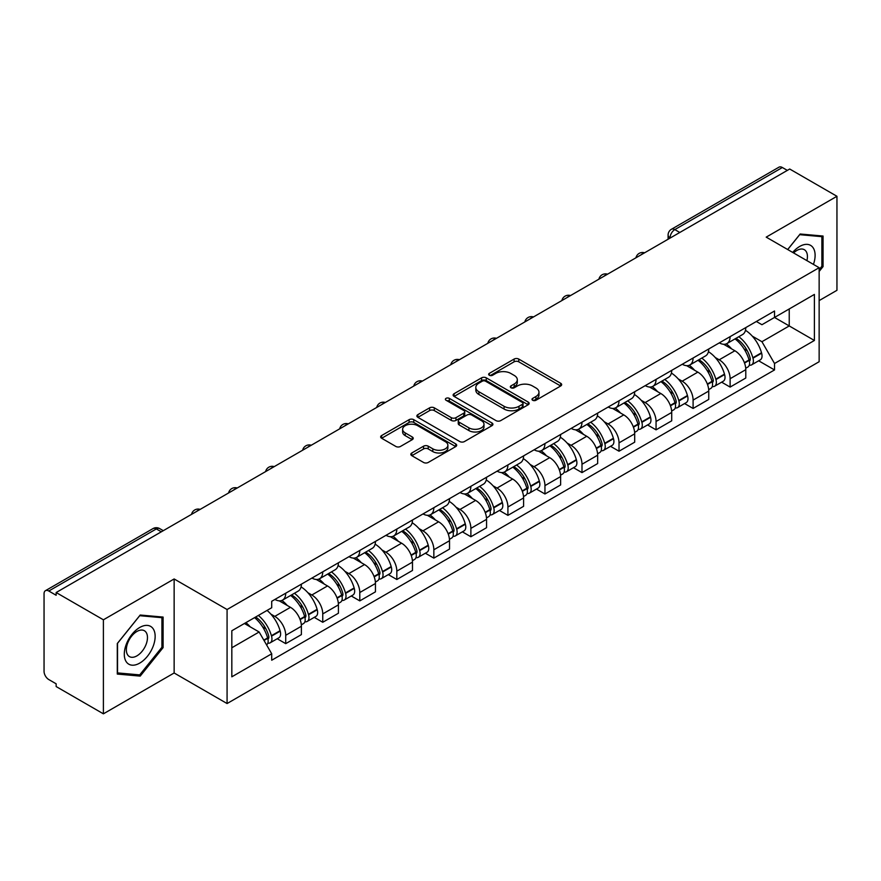 <?xml version="1.0" encoding="UTF-8"?>
<svg xmlns="http://www.w3.org/2000/svg" width="881" height="881" viewBox="0 0 881 881"><rect width="100%" height="100%" fill="white"/><g stroke="black" fill="none" stroke-linecap="round" stroke-linejoin="round"><path stroke-width="1.32" d="M532.675 400.271A2.302 1.333 0 0 0 535.934 400.271L560.701 385.977A3.293 1.905 0 0 0 561.66 384.634A3.293 1.905 0 0 0 560.701 383.29L518.755 359.074A3.293 1.905 0 0 0 514.097 359.074L489.329 373.368A2.302 1.333 0 0 0 488.658 374.304A2.302 1.333 0 0 0 489.329 375.251A2.302 1.333 0 0 0 492.6 375.251L495.805 373.401A10.55 6.09 0 0 1 510.716 373.401L514.207 375.416A10.55 6.09 0 0 1 517.301 379.722A10.55 6.09 0 0 1 514.207 384.028L511.002 385.878A2.302 1.333 0 0 0 510.33 386.825A2.302 1.333 0 0 0 511.002 387.761A2.302 1.333 0 0 0 514.273 387.761L517.466 385.911A10.55 6.09 0 0 1 532.388 385.911L535.879 387.926A10.55 6.09 0 0 1 538.974 392.232A10.55 6.09 0 0 1 535.879 396.538L532.675 398.388A2.302 1.333 0 0 0 532.003 399.335A2.302 1.333 0 0 0 532.675 400.271L532.675 398.388M411.801 452.977A3.293 1.905 0 0 0 410.832 454.321A3.293 1.905 0 0 0 411.801 455.664L423.563 462.459A3.293 1.905 0 0 0 428.221 462.459L455.719 446.59A3.293 1.905 0 0 0 456.688 445.235A3.293 1.905 0 0 0 455.719 443.892L413.773 419.675A3.293 1.905 0 0 0 409.114 419.675L381.616 435.555A3.293 1.905 0 0 0 380.658 436.899A3.293 1.905 0 0 0 381.616 438.242L395.833 446.447A3.293 1.905 0 0 0 400.492 446.447L412.264 439.652A3.293 1.905 0 0 0 413.233 438.309A3.293 1.905 0 0 0 412.264 436.965L405.216 432.901A8.81 5.088 0 0 1 402.628 429.3A8.81 5.088 0 0 1 408.079 424.598A8.81 5.088 0 0 1 417.682 425.699L445.29 441.645A8.81 5.088 0 0 1 447.878 445.235A8.81 5.088 0 0 1 442.438 449.938A8.81 5.088 0 0 1 432.824 448.836L428.221 446.182A3.293 1.905 0 0 0 423.563 446.182L411.801 452.977L411.801 455.664M227.078 609.52L174.141 578.96L103.396 619.806L56.153 592.528L789.706 169.02L836.95 196.287L766.206 237.132L819.143 267.692L227.078 609.52L227.078 703.545L819.143 361.717L819.143 267.692M496.036 420.622A3.293 1.905 0 0 0 500.694 420.622L528.193 404.742A3.293 1.905 0 0 0 529.151 403.399A3.293 1.905 0 0 0 528.193 402.055L486.246 377.839A3.293 1.905 0 0 0 481.588 377.839L454.089 393.719A3.293 1.905 0 0 0 453.12 395.062A3.293 1.905 0 0 0 454.089 396.406L496.036 420.622M446.975 400.767A2.302 1.333 0 0 1 449.31 401.097L449.31 398.355L491.961 422.979A3.293 1.905 0 0 1 492.92 424.323A3.293 1.905 0 0 1 491.961 425.666L464.463 441.546A3.293 1.905 0 0 1 459.794 441.546L417.858 417.33L417.858 414.632A3.293 1.905 0 0 0 416.889 415.975A3.293 1.905 0 0 0 417.858 417.33M417.858 414.632L429.62 407.837A3.293 1.905 0 0 1 434.289 407.837L451.292 417.66A3.293 1.905 0 0 0 455.951 417.66L463.758 413.156A3.293 1.905 0 0 0 464.728 411.812A3.293 1.905 0 0 0 463.758 410.469L446.05 400.238A2.302 1.333 0 0 1 445.379 399.302A2.302 1.333 0 0 1 446.799 398.069A2.302 1.333 0 0 1 449.31 398.355M103.396 619.806L103.396 713.83L56.153 686.552L56.153 683.81L48.796 679.559A6.718 3.876 -120 0 1 44.05 671.333L44.05 593.761A6.718 3.876 -120 0 1 45.438 590.688L152.986 528.6A6.718 3.876 60 0 1 156.333 528.93L48.796 591.019A6.718 3.876 -120 0 0 45.438 590.688M819.143 300.597L836.95 290.312L836.95 196.287M103.396 713.83L174.141 672.985L227.078 703.545M56.153 592.528L56.153 595.27L48.796 591.019M679.791 232.474L674.813 229.6A6.718 3.876 60 0 0 671.454 229.258L778.991 167.17A6.718 3.876 60 0 1 782.35 167.511L674.813 229.6A6.718 3.876 120 0 0 670.067 237.815L670.067 238.09M787.339 170.385L782.35 167.511M730.118 336.641A15.44 8.92 60 0 1 726.924 343.568L742.595 334.527A15.44 8.92 -120 0 0 745.789 327.589M715.251 357.521L719.204 359.8A15.44 8.92 60 0 1 730.118 378.72L745.789 369.668A15.44 8.92 -120 0 0 734.875 350.759L723.653 344.284M745.789 369.668L745.789 378.026L730.118 387.078L721.627 382.167M726.924 343.568A15.44 8.92 60 0 1 719.325 342.874M730.118 378.72L730.118 387.078M693.083 358.016A15.44 8.92 60 0 1 689.889 364.954L705.56 355.902A15.44 8.92 -120 0 0 708.753 348.975M684.592 403.553L693.094 408.454L708.753 399.412L708.753 391.054A15.44 8.92 -120 0 0 697.84 372.134L686.618 365.659M689.889 364.954A15.44 8.92 60 0 1 682.29 364.26M678.216 378.907L682.169 381.187A15.44 8.92 60 0 1 693.094 400.095L693.094 408.454M656.059 379.403A15.44 8.92 60 0 1 652.854 386.33L668.525 377.288A15.44 8.92 -120 0 0 671.718 370.35M647.557 424.928L656.059 429.84L671.718 420.799L671.718 412.429A15.44 8.92 -120 0 0 660.805 393.521L649.583 387.045M652.854 386.33A15.44 8.92 60 0 1 645.255 385.636M641.181 400.282L645.134 402.562A15.44 8.92 60 0 1 656.059 421.481L656.059 429.84M619.024 400.778A15.44 8.92 60 0 1 615.819 407.716L631.49 398.664A15.44 8.92 -120 0 0 634.683 391.737M610.522 446.315L619.024 451.215L634.694 442.174L634.694 433.815A15.44 8.92 -120 0 0 623.77 414.896L612.559 408.421M615.819 407.716A15.44 8.92 60 0 1 608.22 407.022M604.146 421.669L608.099 423.948A15.44 8.92 60 0 1 619.024 442.857L619.024 451.215M581.989 422.164A15.44 8.92 60 0 1 578.784 429.091L594.455 420.05A15.44 8.92 -120 0 0 597.659 413.112M573.487 467.701L581.989 472.601L597.659 463.56L597.659 455.191A15.44 8.92 -120 0 0 586.735 436.282L575.524 429.807M578.784 429.091A15.44 8.92 60 0 1 571.185 428.397M567.122 443.044L571.064 445.323A15.44 8.92 60 0 1 581.989 464.243L581.989 472.601M544.954 443.539A15.44 8.92 60 0 1 541.76 450.477L557.42 441.436A15.44 8.92 -120 0 0 560.624 434.498M536.452 489.076L544.954 493.988L560.624 484.935L560.624 476.577A15.44 8.92 -120 0 0 549.7 457.657L538.489 451.182M541.76 450.477A15.44 8.92 60 0 1 534.15 449.784M530.087 464.43L534.029 466.71A15.44 8.92 60 0 1 544.954 485.618L544.954 493.988M507.919 464.926A15.44 8.92 60 0 1 504.725 471.853L520.385 462.811A15.44 8.92 -120 0 0 523.589 455.884M499.428 510.462L507.919 515.363L523.589 506.322L523.589 497.952A15.44 8.92 -120 0 0 512.665 479.044L501.454 472.568M504.725 471.853A15.44 8.92 60 0 1 497.115 471.159M493.052 485.805L497.005 488.085A15.44 8.92 60 0 1 507.919 507.004L507.919 515.363M470.883 486.312A15.44 8.92 60 0 1 467.69 493.239L483.361 484.198A15.44 8.92 -120 0 0 486.554 477.26M462.393 531.838L470.883 536.749L486.554 527.697L486.554 519.338A15.44 8.92 -120 0 0 475.63 500.419L464.419 493.955M467.69 493.239A15.44 8.92 60 0 1 460.08 492.545M456.017 507.192L459.97 509.471A15.44 8.92 60 0 1 470.883 528.38L470.883 536.749M433.848 507.687A15.44 8.92 60 0 1 430.655 514.625L446.326 505.573A15.44 8.92 -120 0 0 449.519 498.646M425.358 553.224L433.848 558.125L449.519 549.083L449.519 540.725A15.44 8.92 -120 0 0 438.606 521.805L427.384 515.33M430.655 514.625A15.44 8.92 60 0 1 423.056 513.92M418.982 528.567L422.935 530.847A15.44 8.92 60 0 1 433.848 549.766L433.848 558.125M396.813 529.074A15.44 8.92 60 0 1 393.62 536L409.291 526.959A15.44 8.92 -120 0 0 412.484 520.021M388.323 574.599L396.824 579.511L412.484 570.459L412.484 562.1A15.44 8.92 -120 0 0 401.571 543.192L390.349 536.716M393.62 536A15.44 8.92 60 0 1 386.021 535.307M381.947 549.953L385.9 552.233A15.44 8.92 60 0 1 396.824 571.141L396.824 579.511M359.789 550.449A15.44 8.92 60 0 1 356.585 557.387L372.256 548.334A15.44 8.92 -120 0 0 375.449 541.408M351.288 595.985L359.789 600.886L375.449 591.845L375.449 583.486A15.44 8.92 -120 0 0 364.536 564.567L353.314 558.091M356.585 557.387A15.44 8.92 60 0 1 348.986 556.682M344.911 571.328L348.865 573.608A15.44 8.92 60 0 1 359.789 592.528L359.789 600.886M322.754 571.835A15.44 8.92 60 0 1 319.55 578.762L335.221 569.721A15.44 8.92 -120 0 0 338.414 562.783M314.253 617.361L322.754 622.272L338.425 613.22L338.425 604.862A15.44 8.92 -120 0 0 327.501 585.953L316.29 579.478M319.55 578.762A15.44 8.92 60 0 1 311.951 578.068M307.876 592.715L311.83 594.994A15.44 8.92 60 0 1 322.754 613.914L322.754 622.272M285.719 593.21A15.44 8.92 60 0 1 282.515 600.148L298.185 591.096A15.44 8.92 -120 0 0 301.39 584.169M277.218 638.747L285.719 643.648L301.39 634.606L301.39 626.248A15.44 8.92 -120 0 0 290.466 607.328L279.255 600.853M282.515 600.148A15.44 8.92 60 0 1 274.916 599.443M270.852 614.09L274.795 616.381A15.44 8.92 60 0 1 285.719 635.289L285.719 643.648M756.35 321.488L761.933 324.715L814.396 294.419L789.233 308.956L789.233 325.948L761.933 341.707L752.286 336.135M231.824 647.766L259.135 631.996L271.711 653.79L231.824 676.817L231.824 630.763L271.711 607.736L271.711 601.294L774.52 311.004L774.52 317.446L814.396 340.473L774.52 363.501L761.933 341.707M814.396 294.419L814.396 340.473M271.711 653.79L271.711 660.232L774.52 369.943L774.52 363.501M819.143 271.469L823.063 266.591L823.063 236.042L800.157 234.005L787.669 249.532M174.141 578.96L174.141 672.985M117.283 674.064L140.2 676.112L163.106 647.612L163.106 617.074L140.2 615.026L117.283 643.526L117.283 674.064M259.135 631.996L244.411 623.506M758.662 360.792L774.52 369.943M821.874 265.908L823.063 266.591M137.777 674.714L140.2 676.112M161.917 646.929L163.106 647.612M533.6 400.602L535.879 399.28A10.55 6.09 0 0 0 538.974 394.974L538.974 392.232M517.301 379.722L517.301 382.464A10.55 6.09 0 0 1 514.207 386.77L511.927 388.092M560.657 385.999L518.755 361.816A3.293 1.905 0 0 0 514.097 361.816L490.254 375.57M528.148 404.775L486.246 380.581A3.293 1.905 0 0 0 481.588 380.581L454.133 396.428M522.367 404.346A2.302 1.333 0 0 0 523.039 403.399A2.302 1.333 0 0 0 522.367 402.463L485.552 381.198A2.302 1.333 0 0 0 482.281 381.198L478.912 383.158A10.55 6.09 0 0 0 475.817 387.464A10.55 6.09 0 0 0 478.912 391.759L504.075 406.295A10.55 6.09 0 0 0 518.986 406.295L522.367 404.346L522.367 407.088A2.302 1.333 0 0 0 523.039 406.141L523.039 403.399M475.817 387.464L475.817 390.195A10.55 6.09 0 0 0 478.912 394.501L478.912 391.759M522.367 407.088L518.986 409.037A10.55 6.09 0 0 1 504.075 409.037L478.912 394.501M417.902 417.352L429.62 410.579L429.62 407.837M464.728 411.812L464.728 414.555A3.293 1.905 0 0 1 463.758 415.898L455.951 420.402A3.293 1.905 0 0 1 451.292 420.402L434.289 410.579A3.293 1.905 0 0 0 429.62 410.579M449.31 401.097L491.917 425.688M468.945 427.858A8.81 5.088 0 0 0 478.548 428.959A8.81 5.088 0 0 0 483.988 424.257A8.81 5.088 0 0 0 481.411 420.655L471.687 415.039A3.293 1.905 0 0 0 467.018 415.039L459.221 419.543A3.293 1.905 0 0 0 458.252 420.887A3.293 1.905 0 0 0 459.221 422.23L468.945 427.858L468.945 430.589A8.81 5.088 0 0 0 478.548 431.701A8.81 5.088 0 0 0 483.988 426.999L483.988 424.257M458.252 420.887L458.252 423.629A3.293 1.905 0 0 0 459.221 424.972L459.221 422.23M468.945 430.589L459.221 424.972M447.878 445.235L447.878 447.977A8.81 5.088 0 0 1 442.438 452.68A8.81 5.088 0 0 1 432.824 451.579L428.221 448.925A3.293 1.905 0 0 0 423.563 448.925L411.845 455.697M402.628 429.3L402.628 432.042A8.81 5.088 0 0 0 405.216 435.643L405.216 432.901M412.22 439.685L405.216 435.643M455.719 443.892L455.719 446.59L413.773 422.417A3.293 1.905 0 0 0 409.114 422.417L381.66 438.275M735.954 338.359A21.155 12.213 60 0 1 736.053 338.425A21.155 12.213 60 0 1 749.973 357.4L750.094 357.84A4.108 2.379 60 0 1 749.445 361.067A4.108 2.379 60 0 1 749.357 361.122M735.029 338.899A25.516 14.735 60 0 1 749.048 359.944L749.169 360.384A8.48 4.89 60 0 1 747.837 367.036L745.722 368.258M749.279 365.163A8.48 4.89 -120 0 0 751.636 364.844A8.48 4.89 -120 0 0 752.969 358.193L752.848 357.752A25.516 14.735 -120 0 0 738.829 336.696M745.469 330.309A25.516 14.735 60 0 1 761.514 352.752L761.636 353.193A8.48 4.89 60 0 1 760.292 359.844L751.636 364.844M726.318 343.865A25.516 14.735 60 0 1 731.648 348.898M744.06 348.931L747.308 350.814M813.438 264.399A21.827 12.598 120 0 0 813.042 247.649A21.827 12.598 120 0 0 792.691 252.418M806.908 260.633A14.944 8.623 120 0 0 806.016 251.272A14.944 8.623 120 0 0 804.342 249.708A14.944 8.623 120 0 0 793.594 252.946M787.724 249.554L799.684 234.676L821.874 236.659L821.874 266.249L819.143 269.652M820.409 235.811L821.874 236.659M153.085 628.671A21.827 12.598 120 0 0 132.007 634.32A21.827 12.598 120 0 0 126.357 661.917A21.827 12.598 120 0 0 147.435 656.268A21.827 12.598 120 0 0 153.085 628.671M146.059 632.294A14.944 8.623 120 0 0 144.385 630.73A14.944 8.623 120 0 0 130.476 637.712A14.944 8.623 120 0 0 127.767 655.057A14.944 8.623 120 0 0 129.441 656.609A14.944 8.623 120 0 0 143.339 649.638A14.944 8.623 120 0 0 146.059 632.294M139.716 674.89L117.525 672.908L117.525 643.317L139.716 615.698L161.917 617.68L161.917 647.282L139.716 674.89M160.441 616.832L161.917 617.68M698.919 359.745A21.155 12.213 60 0 1 699.018 359.8A21.155 12.213 60 0 1 712.938 378.786L713.07 379.215A4.108 2.379 60 0 1 712.421 382.453A4.108 2.379 60 0 1 712.322 382.497M697.994 360.274A25.516 14.735 60 0 1 712.013 381.33L712.134 381.77A8.48 4.89 60 0 1 710.802 388.422L708.687 389.633M712.244 386.55A8.48 4.89 -120 0 0 714.601 386.23A8.48 4.89 -120 0 0 715.934 379.568L715.812 379.138A25.516 14.735 -120 0 0 701.794 358.082M708.434 351.684A25.516 14.735 60 0 1 724.479 374.128L724.6 374.568A8.48 4.89 60 0 1 723.268 381.231L714.601 386.23M689.294 365.252A25.516 14.735 60 0 1 694.613 370.273M707.025 370.317L710.273 372.189M661.884 381.121A21.155 12.213 60 0 1 661.994 381.187A21.155 12.213 60 0 1 675.903 400.161L676.035 400.602A4.108 2.379 60 0 1 675.386 403.828A4.108 2.379 60 0 1 675.287 403.883M660.959 381.66A25.516 14.735 60 0 1 674.978 402.705L675.11 403.146A8.48 4.89 60 0 1 673.767 409.808L671.652 411.02M675.22 407.925A8.48 4.89 -120 0 0 677.566 407.606A8.48 4.89 -120 0 0 678.899 400.954L678.777 400.514A25.516 14.735 -120 0 0 664.759 379.458M671.399 373.07A25.516 14.735 60 0 1 687.444 395.514L687.565 395.954A8.48 4.89 60 0 1 686.233 402.606L677.566 407.606M652.259 386.627A25.516 14.735 60 0 1 657.589 391.66M669.989 391.693L673.238 393.576M624.849 402.507A21.155 12.213 60 0 1 624.959 402.562A21.155 12.213 60 0 1 638.868 421.547L639 421.977A4.108 2.379 60 0 1 638.351 425.215A4.108 2.379 60 0 1 638.251 425.259M623.924 403.035A25.516 14.735 60 0 1 637.943 424.091L638.075 424.532A8.48 4.89 60 0 1 636.732 431.183L634.628 432.406M638.185 429.311A8.48 4.89 -120 0 0 640.531 428.992A8.48 4.89 -120 0 0 641.875 422.34L641.742 421.9A25.516 14.735 -120 0 0 627.724 400.844M634.364 394.446A25.516 14.735 60 0 1 650.409 416.889L650.53 417.33A8.48 4.89 60 0 1 649.198 423.992L640.531 428.992M615.224 408.013A25.516 14.735 60 0 1 620.554 413.046M632.954 413.079L636.214 414.951M587.814 423.882A21.155 12.213 60 0 1 587.924 423.948A21.155 12.213 60 0 1 601.844 442.923L601.965 443.363A4.108 2.379 60 0 1 601.316 446.59A4.108 2.379 60 0 1 601.216 446.645M586.889 424.422A25.516 14.735 60 0 1 600.908 445.467L601.04 445.907A8.48 4.89 60 0 1 599.697 452.57L597.593 453.781M601.15 450.687A8.48 4.89 -120 0 0 603.496 450.367A8.48 4.89 -120 0 0 604.84 443.716L604.707 443.275A25.516 14.735 -120 0 0 590.688 422.23M597.34 415.832A25.516 14.735 60 0 1 613.374 438.275L613.495 438.716A8.48 4.89 60 0 1 612.163 445.368L603.496 450.367M578.189 429.388A25.516 14.735 60 0 1 583.519 434.421M595.919 434.454L599.179 436.337M550.779 445.268A21.155 12.213 60 0 1 550.889 445.323A21.155 12.213 60 0 1 564.809 464.309L564.93 464.75A4.108 2.379 60 0 1 564.28 467.976A4.108 2.379 60 0 1 564.192 468.02M549.854 445.797A25.516 14.735 60 0 1 563.884 466.853L564.005 467.293A8.48 4.89 60 0 1 562.662 473.945L560.558 475.167M564.115 472.073A8.48 4.89 -120 0 0 566.461 471.753A8.48 4.89 -120 0 0 567.805 465.102L567.672 464.661A25.516 14.735 -120 0 0 553.653 443.606M560.305 437.207A25.516 14.735 60 0 1 576.339 459.662L576.471 460.091A8.48 4.89 60 0 1 575.128 466.754L566.461 471.753M541.154 450.775A25.516 14.735 60 0 1 546.484 455.807M558.884 455.84L562.144 457.713M513.744 466.644A21.155 12.213 60 0 1 513.854 466.71A21.155 12.213 60 0 1 527.774 485.684L527.895 486.125A4.108 2.379 60 0 1 527.245 489.351A4.108 2.379 60 0 1 527.157 489.407M512.819 467.183A25.516 14.735 60 0 1 526.849 488.228L526.97 488.669A8.48 4.89 60 0 1 525.627 495.331L523.523 496.543M527.08 493.448A8.48 4.89 -120 0 0 529.426 493.14A8.48 4.89 -120 0 0 530.769 486.477L530.648 486.037A25.516 14.735 -120 0 0 516.618 464.992M523.27 458.594A25.516 14.735 60 0 1 539.304 481.037L539.436 481.478A8.48 4.89 60 0 1 538.093 488.129L529.426 493.14M504.119 472.15A25.516 14.735 60 0 1 509.449 477.183M521.849 477.216L525.109 479.099M476.72 488.03A21.155 12.213 60 0 1 476.819 488.085A21.155 12.213 60 0 1 490.739 507.071L490.86 507.511A4.108 2.379 60 0 1 490.21 510.738A4.108 2.379 60 0 1 490.122 510.782M475.795 488.559A25.516 14.735 60 0 1 489.814 509.614L489.935 510.055A8.48 4.89 60 0 1 488.603 516.707L486.488 517.929M490.045 514.834A8.48 4.89 -120 0 0 492.391 514.515A8.48 4.89 -120 0 0 493.734 507.863L493.613 507.423A25.516 14.735 -120 0 0 479.583 486.367M486.235 479.969A25.516 14.735 60 0 1 502.28 502.423L502.401 502.853A8.48 4.89 60 0 1 501.058 509.515L492.391 514.515M467.084 493.536A25.516 14.735 60 0 1 472.414 498.569M484.825 498.602L488.074 500.474M439.685 509.405A21.155 12.213 60 0 1 439.784 509.471A21.155 12.213 60 0 1 453.704 528.446L453.825 528.886A4.108 2.379 60 0 1 453.175 532.113A4.108 2.379 60 0 1 453.087 532.168M438.76 509.945A25.516 14.735 60 0 1 452.779 531.001L452.9 531.43A8.48 4.89 60 0 1 451.568 538.093L449.453 539.304M453.01 536.221A8.48 4.89 -120 0 0 455.367 535.901A8.48 4.89 -120 0 0 456.699 529.239L456.578 528.798A25.516 14.735 -120 0 0 442.559 507.753M449.2 501.355A25.516 14.735 60 0 1 465.245 523.799L465.366 524.239A8.48 4.89 60 0 1 464.023 530.891L455.367 535.901M430.049 514.922A25.516 14.735 60 0 1 435.379 519.944M447.79 519.977L451.039 521.86M402.65 530.791A21.155 12.213 60 0 1 402.749 530.847A21.155 12.213 60 0 1 416.669 549.832L416.801 550.273A4.108 2.379 60 0 1 416.151 553.499A4.108 2.379 60 0 1 416.052 553.543M401.725 531.32A25.516 14.735 60 0 1 415.744 552.376L415.865 552.816A8.48 4.89 60 0 1 414.533 559.468L412.418 560.69M415.975 557.596A8.48 4.89 -120 0 0 418.332 557.277A8.48 4.89 -120 0 0 419.664 550.625L419.543 550.185A25.516 14.735 -120 0 0 405.524 529.129M412.165 522.73A25.516 14.735 60 0 1 428.21 545.185L428.331 545.614A8.48 4.89 60 0 1 426.999 552.277L418.332 557.277M393.025 536.298A25.516 14.735 60 0 1 398.344 541.33M410.755 541.363L414.004 543.247M365.615 552.167A21.155 12.213 60 0 1 365.725 552.233A21.155 12.213 60 0 1 379.634 571.207L379.766 571.648A4.108 2.379 60 0 1 379.116 574.875A4.108 2.379 60 0 1 379.017 574.93M364.69 552.706A25.516 14.735 60 0 1 378.709 573.762L378.841 574.192A8.48 4.89 60 0 1 377.497 580.854L375.383 582.066M378.951 578.982A8.48 4.89 -120 0 0 381.297 578.663A8.48 4.89 -120 0 0 382.629 572L382.508 571.56A25.516 14.735 -120 0 0 368.489 550.515M375.13 544.117A25.516 14.735 60 0 1 391.175 566.56L391.296 567.001A8.48 4.89 60 0 1 389.964 573.652L381.297 578.663M355.99 557.684A25.516 14.735 60 0 1 361.32 562.706M373.72 562.75L376.969 564.622M328.58 573.553A21.155 12.213 60 0 1 328.69 573.608A21.155 12.213 60 0 1 342.599 592.594L342.731 593.034A4.108 2.379 60 0 1 342.081 596.261A4.108 2.379 60 0 1 341.982 596.305M327.655 574.082A25.516 14.735 60 0 1 341.674 595.138L341.806 595.578A8.48 4.89 60 0 1 340.462 602.23L338.359 603.452M341.916 600.357A8.48 4.89 -120 0 0 344.262 600.038A8.48 4.89 -120 0 0 345.605 593.387L345.473 592.946A25.516 14.735 -120 0 0 331.454 571.89M338.095 565.492A25.516 14.735 60 0 1 354.14 587.946L354.261 588.387A8.48 4.89 60 0 1 352.929 595.038L344.262 600.038M318.955 579.059A25.516 14.735 60 0 1 324.285 584.092M336.685 584.125L339.945 586.008M291.545 594.928A21.155 12.213 60 0 1 291.655 594.994A21.155 12.213 60 0 1 305.575 613.98L305.696 614.409A4.108 2.379 60 0 1 305.046 617.647A4.108 2.379 60 0 1 304.947 617.691M290.62 595.468A25.516 14.735 60 0 1 304.639 616.524L304.771 616.953A8.48 4.89 60 0 1 303.427 623.616L301.324 624.827M304.881 621.744A8.48 4.89 -120 0 0 307.227 621.424A8.48 4.89 -120 0 0 308.57 614.762L308.438 614.332A25.516 14.735 -120 0 0 294.419 593.276M301.071 586.878A25.516 14.735 60 0 1 317.105 609.322L317.226 609.762A8.48 4.89 60 0 1 315.894 616.414L307.227 621.424M281.92 600.446A25.516 14.735 60 0 1 287.25 605.467M299.65 605.511L302.91 607.383M255.655 617.008A21.155 12.213 60 0 1 268.54 635.355L268.661 635.796A4.108 2.379 60 0 1 268.011 639.022A4.108 2.379 60 0 1 267.923 639.077M254.576 617.636A25.516 14.735 60 0 1 267.615 637.899L267.736 638.34A8.48 4.89 60 0 1 266.569 644.892M267.846 643.119A8.48 4.89 -120 0 0 270.192 642.8A8.48 4.89 -120 0 0 271.535 636.148L271.403 635.708A25.516 14.735 -120 0 0 258.375 615.445M267.042 610.434A25.516 14.735 60 0 1 280.07 630.708L280.202 631.148A8.48 4.89 60 0 1 278.859 637.8L270.192 642.8M245.909 622.636A25.516 14.735 60 0 1 250.215 626.854M262.615 626.887L265.875 628.77M670.298 237.958L670.067 237.815A6.718 3.876 0 0 1 668.095 235.073L668.095 239.225M322.754 613.914L338.425 604.862M359.789 592.528L375.449 583.486M396.824 571.141L412.484 562.1M433.848 549.766L449.519 540.725M470.883 528.38L486.554 519.338M507.919 507.004L523.589 497.952M544.954 485.618L560.624 476.577M581.989 464.243L597.659 455.191M619.024 442.857L634.694 433.815M656.059 421.481L671.718 412.429M693.094 400.095L708.753 391.054M285.719 635.289L301.39 626.248M274.795 616.381L290.466 607.328M311.83 594.994L327.501 585.953M348.865 573.608L364.536 564.567M385.9 552.233L401.571 543.192M422.935 530.847L438.606 521.805M459.97 509.471L475.63 500.419M497.005 488.085L512.665 479.044M534.029 466.71L549.7 457.657M571.064 445.323L586.735 436.282M608.099 423.948L623.77 414.896M645.134 402.562L660.805 393.521M682.169 381.187L697.84 372.134M719.204 359.8L734.875 350.759M644.011 253.133A6.718 3.876 120 0 0 641.038 254.851M606.976 274.52A6.718 3.876 120 0 0 604.003 276.227M569.941 295.895A6.718 3.876 120 0 0 566.979 297.613M532.906 317.281A6.718 3.876 120 0 0 529.944 318.988M495.871 338.656A6.718 3.876 120 0 0 492.908 340.374M458.836 360.043A6.718 3.876 120 0 0 455.873 361.75M421.801 381.418A6.718 3.876 120 0 0 418.838 383.136M384.766 402.804A6.718 3.876 120 0 0 381.803 404.511M347.742 424.19A6.718 3.876 120 0 0 344.768 425.897M310.707 445.566A6.718 3.876 120 0 0 307.733 447.273M273.672 466.952A6.718 3.876 120 0 0 270.709 468.659M236.637 488.327A6.718 3.876 120 0 0 233.674 490.045M199.602 509.714A6.718 3.876 120 0 0 196.639 511.421M161.322 531.805L156.333 528.93A6.718 3.876 120 0 1 159.692 528.6A6.718 6.718 0 0 0 152.986 528.6M535.879 399.28L535.879 396.538M511.002 387.761L511.002 385.878M514.207 386.77L514.207 384.028M489.329 375.251L489.329 373.368M514.097 361.816L514.097 359.074M518.755 361.816L518.755 359.074M560.701 385.977L560.701 383.29M454.089 396.406L454.089 393.719M481.588 380.581L481.588 377.839M486.246 380.581L486.246 377.839M528.193 404.742L528.193 402.055M504.075 409.037L504.075 406.295M518.986 409.037L518.986 406.295M434.289 410.579L434.289 407.837M451.292 420.402L451.292 417.66M455.951 420.402L455.951 417.66M463.758 415.898L463.758 413.156M491.961 425.666L491.961 422.979M423.563 448.925L423.563 446.182M428.221 448.925L428.221 446.182M432.824 451.579L432.824 448.836M412.264 439.652L412.264 436.965M381.616 438.242L381.616 435.555M409.114 422.417L409.114 419.675M413.773 422.417L413.773 419.675M744.533 363.06L749.169 360.384M752.969 358.193L761.636 353.193M752.848 357.752L761.514 352.752M749.037 359.911L750.304 359.184M744.379 362.642L749.048 359.944M707.498 384.446L712.134 381.77M715.934 379.568L724.6 374.568M715.812 379.138L724.479 374.128M707.344 384.028L713.269 380.57M670.463 405.822L675.11 403.146M678.899 400.954L687.565 395.954M678.777 400.514L687.444 395.514M674.967 402.672L676.234 401.945M670.309 405.403L674.978 402.705M633.428 427.208L638.075 424.532M641.875 422.34L650.53 417.33M641.742 421.9L650.409 416.889M637.932 424.058L639.199 423.332M633.274 426.789L637.943 424.091M596.393 448.594L601.04 445.907M604.84 443.716L613.495 438.716M604.707 443.275L613.374 438.275M596.239 448.165L602.163 444.707M559.358 469.969L564.005 467.293M567.805 465.102L576.471 460.091M567.672 464.661L576.339 459.662M563.873 466.82L565.128 466.093M559.204 469.551L563.884 466.853M522.334 491.356L526.97 488.669M530.769 486.477L539.436 481.478M530.648 486.037L539.304 481.037M526.838 488.206L528.093 487.468M522.169 490.926L526.849 488.228M485.299 512.731L489.935 510.055M493.734 507.863L502.401 502.853M493.613 507.423L502.28 502.423M489.803 509.581L491.069 508.855M485.134 512.313L489.814 509.614M448.264 534.117L452.9 531.43M456.699 529.239L465.366 524.239M456.578 528.798L465.245 523.799M452.768 530.968L454.034 530.23M448.11 533.688L452.779 531.001M411.229 555.493L415.865 552.816M419.664 550.625L428.331 545.614M419.543 550.185L428.21 545.185M415.733 552.343L416.999 551.616M411.075 555.074L415.744 552.376M374.194 576.879L378.841 574.192M382.629 572L391.296 567.001M382.508 571.56L391.175 566.56M374.04 576.46L379.964 573.002M337.159 598.254L341.806 595.578M345.605 593.387L354.261 588.387M345.473 592.946L354.14 587.946M337.005 597.836L342.929 594.378M300.124 619.64L304.771 616.953M308.57 614.762L317.226 609.762M308.438 614.332L317.105 609.322M304.639 616.491L305.894 615.764M299.969 619.222L304.639 616.524M264.025 640.476L267.736 638.34M271.535 636.148L280.202 631.148M271.403 635.708L280.07 630.708M267.604 637.866L268.859 637.139M263.804 640.102L267.615 637.899M644.573 252.803A6.718 6.718 0 0 0 635.961 257.781M607.538 274.189A6.718 6.718 0 0 0 598.926 279.167M570.514 295.564A6.718 6.718 0 0 0 561.891 300.542M533.479 316.951A6.718 6.718 0 0 0 524.856 321.928M496.444 338.326A6.718 6.718 0 0 0 487.821 343.304M459.408 359.712A6.718 6.718 0 0 0 450.797 364.69M422.373 381.099A6.718 6.718 0 0 0 413.762 386.065M385.338 402.474A6.718 6.718 0 0 0 376.727 407.451M348.303 423.86A6.718 6.718 0 0 0 339.692 428.827M311.268 445.235A6.718 6.718 0 0 0 302.657 450.213M274.244 466.622A6.718 6.718 0 0 0 265.622 471.588M237.209 487.997A6.718 6.718 0 0 0 228.586 492.975M200.174 509.383A6.718 6.718 0 0 0 191.551 514.35M163.293 530.67L159.692 528.6M671.454 229.258A6.718 6.718 0 0 0 668.095 235.073"/></g></svg>

